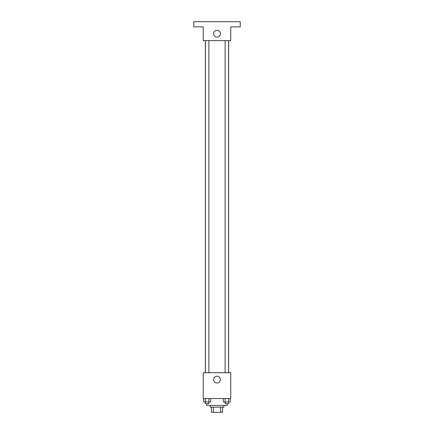 <?xml version="1.0" encoding="UTF-8"?>
<svg xmlns="http://www.w3.org/2000/svg" width="434" height="434" viewBox="0 0 434 434"><rect width="100%" height="100%" fill="white"/><g stroke="black" fill="none" stroke-linecap="round" stroke-linejoin="round"><path stroke-width="0.65" d="M220.624 407.135L220.624 412.3L211.407 412.3L211.407 407.135M220.624 412.3L222.593 412.3L222.593 407.135L222.593 412.3M223.884 405.416L223.884 407.135L210.116 407.135L210.116 405.416M213.376 407.135L213.376 412.3M206.676 403.696L206.676 405.416L227.324 405.416L227.324 403.696M230.763 398.537L203.237 398.537L203.237 372.725L230.763 372.725L230.763 398.537M220.385 379.609A3.385 3.385 0 0 1 215.307 382.538A3.385 3.385 0 0 1 215.307 376.674A3.385 3.385 0 0 1 220.385 379.609M228.631 40.628L228.631 372.725M225.121 372.725L225.121 40.628M208.879 40.628L208.879 372.725M230.763 40.628L203.237 40.628L203.237 26.865L193.77 26.865L193.77 21.7L240.23 21.7L240.23 26.865L230.763 26.865L230.763 40.628M220.385 33.743A3.385 3.385 0 0 1 215.307 36.673A3.385 3.385 0 0 1 215.307 30.814A3.385 3.385 0 0 1 220.385 33.743M230.318 398.537L230.318 401.976L223.364 401.976L223.364 398.537M228.582 398.537L228.582 401.976M225.105 398.537L225.121 403.696L228.561 403.696L228.561 401.976M210.636 398.537L210.636 401.976L203.682 401.976L203.682 398.537M208.895 398.537L208.879 403.696L205.439 403.696L205.439 401.976M205.418 398.537L205.418 401.976M205.369 40.628L205.369 372.725M228.561 372.725L228.561 40.628M205.439 40.628L205.439 372.725"/></g></svg>
